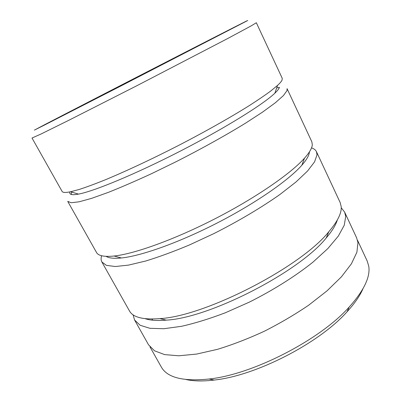 <?xml version="1.0" encoding="UTF-8"?>
<svg xmlns="http://www.w3.org/2000/svg" width="401" height="401" viewBox="0 0 401 401"><rect width="100%" height="100%" fill="white"/><g stroke="black" fill="none" stroke-linecap="round" stroke-linejoin="round"><path stroke-width="0.6" d="M151.964 320.128L152.606 319.016M357.502 240.239L367.226 261.096L368.765 266.284C370.449 276.991 363.928 290.57 349.206 307.016C320.043 339.908 252.82 374.459 209.101 379.02C183.112 381.657 167.167 377.632 161.272 366.94L149.974 346.895M133.047 314.775L134.576 320.013L140.144 325.276L149.899 328.304L163.783 328.73L181.468 326.314C194.941 323.271 209.543 318.765 225.267 312.805L249.176 302.199C273.181 290.199 295.477 276.144 313.011 262.104L327.863 248.545L338.334 236.084L344.248 225.242L345.722 216.37L344.609 212.074L341.241 207.778M101.618 255.743C100.857 258.194 100.942 260.274 101.874 261.983L129.438 310.895C132.916 317.341 143.047 319.913 159.829 318.615C204.931 316.324 300.655 267.131 328.77 231.793C337.562 221.452 341.712 213.091 341.216 206.71L340.188 202.585L316.459 151.698C315.617 149.949 313.973 148.666 311.537 147.859M101.874 261.983L106.45 265.382L115.328 266.52L128.51 265.111L145.723 261.006C159.017 256.941 173.583 251.587 189.427 244.956L213.728 233.668C238.299 221.277 261.487 207.507 280.073 194.38L296.003 181.974L307.572 171.001L314.554 161.879L317.021 154.856L316.459 151.698M312.309 144.761L311.843 141.799L287.066 88.651L287.021 90.561L283.467 95.543L275.332 102.771L262.565 112.1L245.462 123.212C225.743 135.322 201.598 148.751 176.425 161.558L151.733 173.588C135.774 180.956 121.262 187.237 108.19 192.43L91.518 198.385L79.117 201.803L71.213 202.741L67.724 201.377L96.511 252.465C98.305 255.828 104.165 257.016 114.09 256.023C134.561 253.878 174.651 239.522 215.242 218.66C255.833 197.803 290.845 173.558 304.504 158.164C309.467 152.57 312.068 148.104 312.309 144.761M69.964 191.884C68.947 194.585 71.794 195.327 78.511 194.099C94.06 191.252 135.728 174.039 180.485 151.027C225.247 128.029 263.502 104.175 274.865 93.187C277.226 90.942 278.69 89.147 279.256 87.804L279.427 87.333M279.397 87.433L276.705 87.889M282.093 80.005L282.239 78.305L256.334 22.747L250.896 26.035L227.427 38.666L137.127 85.583L68.731 120.325L41.153 133.949L32.02 138.029L62.115 191.432C62.762 192.66 65.584 192.771 70.581 191.758L79.002 189.523C86.004 187.257 94.39 184.174 104.16 180.265C124.716 171.798 151.037 159.528 177.813 145.829C204.535 132.034 229.838 117.774 248.68 105.989C257.547 100.32 264.941 95.298 270.855 90.922L277.577 85.378C280.028 83.107 281.537 81.318 282.093 80.005M247.713 20.516L246.139 21.213C222.665 32.957 88.561 101.839 45.544 124.225L34.366 130.119L44.02 125.297L120.395 86.24L247.713 20.516M151.839 320.113L152.475 319.021M344.609 212.074L356.619 237.833L357.963 242.6L356.895 252.239L351.421 263.783L341.406 276.85L327.005 290.875L308.72 305.161C294.865 314.569 280.033 323.281 264.224 331.286C248.244 338.66 232.69 344.665 217.553 349.311L196.655 354.068L178.786 355.792L164.616 354.609L154.505 350.805L148.53 344.775L134.576 320.013M362.96 288.75C359.908 295.853 354.604 303.532 347.06 311.777C319.286 343.181 255.923 375.742 214.224 380.048C203.127 381.381 193.798 381.226 186.239 379.572M106.1 256.354C108.927 258.159 114.019 258.695 121.383 257.973C141.142 256.018 179.137 242.555 217.412 222.881C255.688 203.212 288.755 180.159 301.848 165.227C306.595 159.809 309.116 155.438 309.407 152.114M145.212 318.695C150.335 320.419 157.357 320.895 166.28 320.128C209.487 318.018 299.377 271.823 326.249 237.918C332.063 231.106 335.762 225.121 337.341 219.954M54.27 119.749L237.698 25.584L108.516 92.285L54.27 119.749M347.06 311.777L349.206 307.016M214.224 380.048L209.101 379.02M274.865 93.187L277.577 85.378M78.511 194.099L70.581 191.758M71.799 192.119L71.127 194.415M301.848 165.227L304.504 158.164M121.383 257.973L114.09 256.023M326.249 237.918L328.77 231.793M166.28 320.128L159.829 318.615"/></g></svg>
